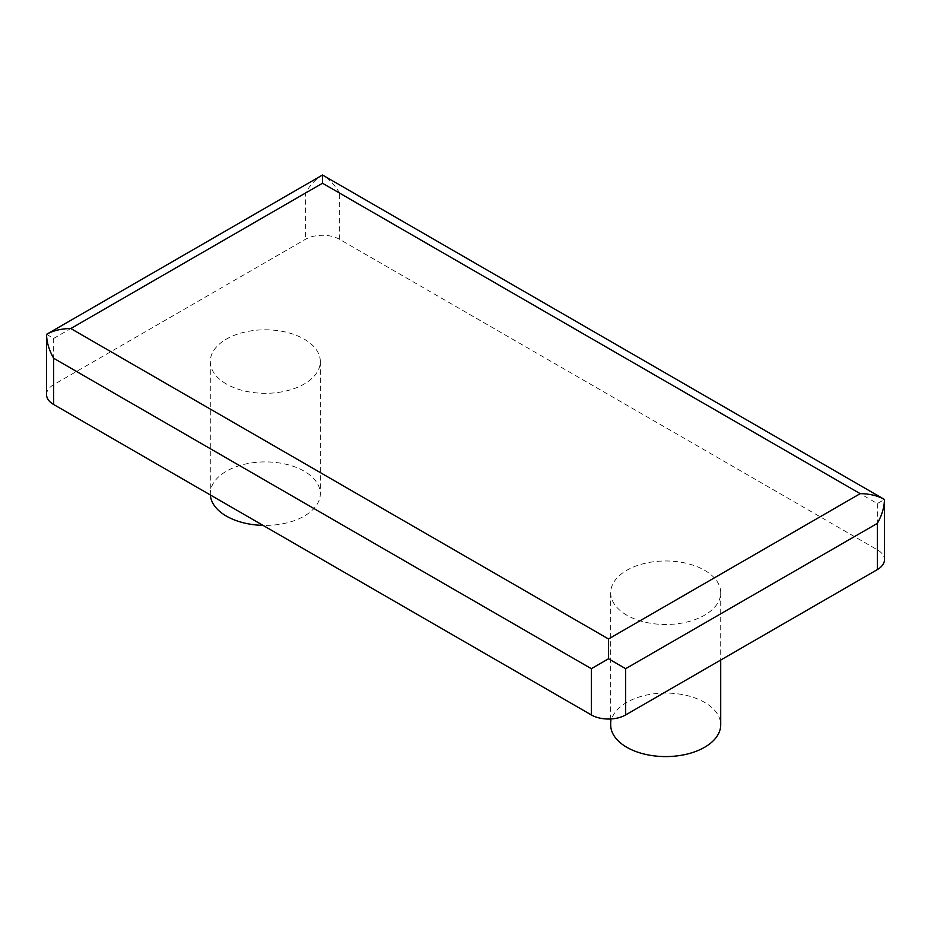 <?xml version="1.0" encoding="UTF-8"?>
<svg xmlns="http://www.w3.org/2000/svg" width="931" height="931" viewBox="0 0 931 931"><rect width="100%" height="100%" fill="white"/><g stroke="black" fill="none" stroke-linecap="round" stroke-linejoin="round"><path stroke-width="0.7" stroke-dasharray="4.66 3.49" d="M46.55 394.581A24.264 14.012 180 0 1 53.661 384.678L305.345 239.372A24.264 14.012 0 0 1 339.664 239.372L877.339 549.802A24.264 14.012 180 0 1 884.45 559.706M610.689 724.83A55.01 31.759 180 0 1 644.648 695.492A55.01 31.759 180 0 1 704.592 702.37A55.01 31.759 180 0 1 720.71 724.83M626.807 615.193A55.01 31.759 180 0 1 610.689 592.733A55.01 31.759 180 0 1 644.648 563.395A55.01 31.759 180 0 1 704.592 570.272A55.01 31.759 180 0 1 720.71 592.733A55.01 31.759 180 0 1 686.752 622.071A55.01 31.759 180 0 1 626.807 615.193M46.55 334.345L53.661 338.442L53.661 384.678M210.336 494.955A55.01 31.759 180 0 1 210.29 493.663A55.01 31.759 180 0 1 244.248 464.325A55.01 31.759 180 0 1 304.193 471.202A55.01 31.759 180 0 1 320.311 493.663A55.01 31.759 180 0 1 263.066 525.387M226.408 384.014A55.01 31.759 180 0 1 210.29 361.565A55.01 31.759 180 0 1 244.248 332.216A55.01 31.759 180 0 1 304.193 339.105A55.01 31.759 180 0 1 320.311 361.565A55.01 31.759 180 0 1 286.352 390.904A55.01 31.759 180 0 1 226.408 384.014M339.664 239.372L339.664 193.136L877.339 503.566L884.45 499.458M339.664 193.136C334.881 185.025 329.155 178.985 322.498 175.016C315.842 178.985 310.128 185.025 305.345 193.136L305.345 239.372M877.339 503.566L877.339 549.802M53.661 338.442L305.345 193.136M610.689 592.733L610.689 718.965M210.29 361.565L210.29 493.663M720.71 592.733L720.71 660.044M320.311 361.565L320.311 493.663"/><path stroke-width="1.4" d="M860.186 493.663C869.601 493.744 877.689 495.676 884.45 499.458C884.345 507.209 881.971 515.18 877.339 523.385L625.655 668.691L608.502 658.776L591.336 668.691L53.661 358.26C49.029 350.056 46.655 342.084 46.55 334.345L322.498 175.016L884.45 499.458L884.45 559.706A24.264 14.012 180 0 1 877.339 569.609L625.655 714.927A24.264 14.012 180 0 1 591.336 714.927L53.661 404.496A24.264 14.012 180 0 1 46.55 394.581L46.55 334.334C53.311 330.563 61.399 328.62 70.814 328.538L322.498 183.232L860.186 493.663L608.502 638.969L70.814 328.538M720.71 660.044L720.71 724.83A55.01 31.759 180 0 1 686.752 754.168A55.01 31.759 180 0 1 626.807 747.29A55.01 31.759 180 0 1 610.689 724.83L610.689 718.965M263.066 525.387A55.01 31.759 180 0 1 226.408 516.111A55.01 31.759 180 0 1 210.336 494.955M608.502 658.776L608.502 638.969M322.498 175.016L322.498 183.232M625.655 668.691L625.655 714.927M877.339 523.385L877.339 569.609M53.661 358.26L53.661 404.496M591.336 668.691L591.336 714.927"/></g></svg>
